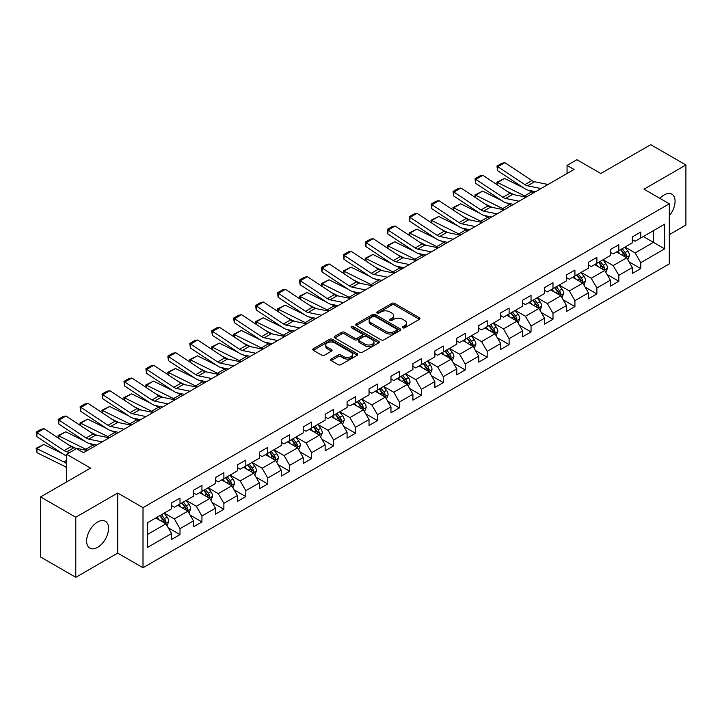 <?xml version="1.0" encoding="UTF-8"?>
<svg xmlns="http://www.w3.org/2000/svg" width="722" height="722" viewBox="0 0 722 722"><rect width="100%" height="100%" fill="white"/><g stroke="black" fill="none" stroke-linecap="round" stroke-linejoin="round"><path stroke-width="1.08" d="M402.822 327.815A1.363 0.785 0 0 0 404.753 327.815L419.419 319.341A1.949 1.128 0 0 0 419.996 318.546A1.949 1.128 0 0 0 419.419 317.752L394.573 303.402A1.949 1.128 0 0 0 391.811 303.402L377.146 311.868A1.363 0.785 0 0 0 376.749 312.427A1.363 0.785 0 0 0 377.146 312.987A1.363 0.785 0 0 0 379.077 312.987L380.972 311.895A6.245 3.61 0 0 1 389.808 311.895L391.884 313.086A6.245 3.61 0 0 1 393.716 315.64A6.245 3.61 0 0 1 391.884 318.185L389.979 319.286A1.363 0.785 0 0 0 389.582 319.846A1.363 0.785 0 0 0 389.979 320.397A1.363 0.785 0 0 0 391.92 320.397L393.815 319.305A6.245 3.61 0 0 1 402.65 319.305L404.717 320.496A6.245 3.61 0 0 1 406.549 323.05A6.245 3.61 0 0 1 404.717 325.604L402.822 326.696A1.363 0.785 0 0 0 402.425 327.256A1.363 0.785 0 0 0 402.822 327.815L402.822 326.696M97.587 547.357A15.514 8.953 120 0 0 107.722 533.684A15.514 8.953 120 0 0 105.34 521.248A15.514 8.953 120 0 0 97.587 522.024A15.514 8.953 120 0 0 87.452 535.688A15.514 8.953 120 0 0 89.826 548.124A15.514 8.953 120 0 0 97.587 547.357M669.303 215.761A15.514 8.953 120 0 0 671.857 194.173A15.514 8.953 120 0 0 664.096 194.949A15.514 8.953 120 0 0 659.881 198.351M331.208 359.033A1.949 1.128 0 0 0 330.64 359.836A1.949 1.128 0 0 0 331.208 360.63L338.176 364.655A1.949 1.128 0 0 0 340.937 364.655L357.228 355.251A1.949 1.128 0 0 0 357.805 354.457A1.949 1.128 0 0 0 357.228 353.654L332.382 339.313A1.949 1.128 0 0 0 329.62 339.313L313.33 348.717A1.949 1.128 0 0 0 312.761 349.511A1.949 1.128 0 0 0 313.33 350.305L321.75 355.17A1.949 1.128 0 0 0 324.512 355.17L331.488 351.145A1.949 1.128 0 0 0 332.057 350.35A1.949 1.128 0 0 0 331.488 349.547L327.31 347.138A5.225 3.014 0 0 1 325.775 345.008A5.225 3.014 0 0 1 329.006 342.219A5.225 3.014 0 0 1 334.692 342.878L351.054 352.318A5.225 3.014 0 0 1 352.58 354.457A5.225 3.014 0 0 1 349.358 357.237A5.225 3.014 0 0 1 343.663 356.587L340.937 355.007A1.949 1.128 0 0 0 338.176 355.007L331.208 359.033L331.208 360.63L338.176 356.632L338.176 355.007M669.303 234.65L685.9 225.074L685.9 164.986L650.739 144.68L600.812 173.506L576.896 159.706L567.059 165.392L574.089 169.444L83.517 452.676L76.487 448.615L66.641 454.3L66.641 481.908M75.783 517.232L75.783 577.32L117.695 553.124L117.695 493.036L75.783 517.232L40.622 496.926L90.548 468.1L66.641 454.3M117.695 493.036L143.01 507.647L669.303 203.794L669.303 263.882L143.01 567.736L143.01 507.647M685.9 164.986L643.988 189.182L669.303 203.794M381.117 339.863A1.949 1.128 0 0 0 383.878 339.863L400.168 330.459A1.949 1.128 0 0 0 400.737 329.665A1.949 1.128 0 0 0 400.168 328.871L375.314 314.521A1.949 1.128 0 0 0 372.552 314.521L356.262 323.925A1.949 1.128 0 0 0 355.693 324.719A1.949 1.128 0 0 0 356.262 325.523L381.117 339.863M352.047 328.104A1.363 0.785 0 0 1 353.437 328.302L378.671 342.869L362.408 352.264A1.949 1.128 0 0 1 359.646 352.264L334.8 337.914L334.8 336.317A1.949 1.128 0 0 0 334.223 337.12A1.949 1.128 0 0 0 334.8 337.914M334.8 336.317L341.768 332.291A1.949 1.128 0 0 1 344.529 332.291L354.61 338.113A1.949 1.128 0 0 0 357.372 338.113L361.993 335.441A1.949 1.128 0 0 0 362.561 334.647A1.949 1.128 0 0 0 361.993 333.853L351.506 327.788A1.363 0.785 0 0 1 351.1 327.237A1.363 0.785 0 0 1 351.948 326.506A1.363 0.785 0 0 1 353.437 326.678L378.698 341.262A1.949 1.128 0 0 1 379.267 342.057A1.949 1.128 0 0 1 378.698 342.86L378.698 341.262M75.783 577.32L40.622 557.014L40.622 496.926M168.262 527.827L180.004 534.605L180.004 528.675L193.505 520.887L193.505 526.807L201.943 521.943L201.943 516.013L215.445 508.216L215.445 514.145L223.883 509.272L223.883 503.342L237.385 495.545L237.385 501.474L245.823 496.601L245.823 490.68L259.324 482.883L259.324 488.812L267.763 483.939L267.763 478.009L281.264 470.212L281.264 476.141L289.702 471.267L289.702 465.347L303.204 457.549L303.204 463.479L311.642 458.605L311.642 452.676L325.144 444.878L325.144 450.808L333.582 445.934L333.582 440.005L347.083 432.216L347.083 438.137L355.522 433.272L355.522 427.343L369.032 419.545L369.032 425.475L377.471 420.601L377.471 414.672L390.972 406.874L390.972 412.803L399.41 407.93L399.41 402.01L412.912 394.212L412.912 400.141L421.35 395.268L421.35 389.338L434.852 381.541L434.852 387.47L443.29 382.597L443.29 376.667L456.791 368.879L456.791 374.808L465.23 369.935L465.23 364.005L478.731 356.208L478.731 362.137L487.169 357.264L487.169 351.334L500.671 343.546L500.671 349.466L509.109 344.602L509.109 338.672L522.611 330.875L522.611 336.804L531.049 331.93L531.049 326.001L544.55 318.203L544.55 324.133L552.989 319.259L552.989 313.339L566.49 305.541L566.49 311.471L574.929 306.597L574.929 300.668L588.43 292.87L588.43 298.8L596.868 293.926L596.868 287.997L610.37 280.208L610.37 286.138L618.808 281.264L618.808 275.335L632.319 267.537L632.319 273.467L640.757 268.593L640.757 262.664L664.664 248.864L664.664 224.181L653.41 230.67L653.41 242.366L664.664 248.864M180.004 534.605L171.565 539.478L171.565 533.549L147.649 547.357L147.649 522.674L171.565 508.866L171.565 502.936L180.004 498.063L180.004 503.992L193.505 496.194L193.505 490.274L201.943 485.401L201.943 491.33L215.445 483.532L215.445 477.603L223.883 472.729L223.883 478.659L237.385 470.861L237.385 464.932L245.823 460.067L245.823 465.988L259.324 458.199L259.324 452.27L267.763 447.396L267.763 453.326L281.264 445.528L281.264 439.599L289.702 434.725L289.702 440.655L303.204 432.866L303.204 426.937L311.642 422.063L311.642 427.993L325.144 420.195L325.144 414.266L333.582 409.392L333.582 415.321L347.083 407.524L347.083 401.603L355.522 396.73L355.522 402.659L369.032 394.862L369.032 388.932L377.471 384.059L377.471 389.988L390.972 382.191L390.972 376.261L399.41 371.397L399.41 377.317L412.912 369.529L412.912 363.599L421.35 358.726L421.35 364.655L434.852 356.858L434.852 350.928L443.29 346.055L443.29 351.984L456.791 344.195L456.791 338.266L465.23 333.393L465.23 339.322L478.731 331.524L478.731 325.595L487.169 320.721L487.169 326.651L500.671 318.853L500.671 312.933L509.109 308.059L509.109 313.989L522.611 306.191L522.611 300.262L531.049 295.388L531.049 301.318L544.55 293.52L544.55 287.591L552.989 282.726L552.989 288.647L566.49 280.858L566.49 274.929L574.929 270.055L574.929 275.985L588.43 268.187L588.43 262.257L596.868 257.384L596.868 263.313L610.37 255.525L610.37 249.595L618.808 244.722L618.808 250.651L632.319 242.854L632.319 236.924L640.757 232.051L640.757 237.98L664.664 224.181M177.747 505.292L187.873 511.14L174.372 518.938L164.246 513.089M171.565 505.617L174.372 507.241L180.004 503.992M174.372 518.938L180.004 528.675M187.873 511.14L193.505 520.887M199.696 492.63L209.822 498.469L196.321 506.266L186.186 500.418M193.505 492.955L196.321 494.579L201.943 491.33M196.321 506.266L201.943 516.013M209.822 498.469L215.445 508.216M221.636 479.959L231.762 485.807L218.261 493.604L208.135 487.756M215.445 480.283L218.261 481.908L223.883 478.659M218.261 493.604L223.883 503.342M231.762 485.807L237.385 495.545M243.576 467.287L253.702 473.136L240.2 480.933L230.074 475.085M237.385 467.612L240.2 469.237L245.823 465.988M240.2 480.933L245.823 490.68M253.702 473.136L259.324 482.883M265.515 454.625L275.642 460.474L262.14 468.262L252.014 462.423M259.324 454.95L262.14 456.575L267.763 453.326M262.14 468.262L267.763 478.009M275.642 460.474L281.264 470.212M287.455 441.954L297.581 447.802L284.08 455.6L273.954 449.752M281.264 442.279L284.08 443.904L289.702 440.655M284.08 455.6L289.702 465.347M297.581 447.802L303.204 457.549M309.395 429.292L319.521 435.14L306.02 442.929L295.894 437.081M303.204 429.617L306.02 431.242L311.642 427.993M306.02 442.929L311.642 452.676M319.521 435.14L325.144 444.878M331.335 416.621L341.461 422.469L327.959 430.267L317.833 424.419M325.144 416.946L327.959 418.57L333.582 415.321M327.959 430.267L333.582 440.005M341.461 422.469L347.083 432.216M353.275 403.959L363.401 409.798L349.899 417.596L339.773 411.748M347.083 404.284L349.899 405.899L355.522 402.659M349.899 417.596L355.522 427.343M363.401 409.798L369.032 419.545M375.214 391.288L385.34 397.136L371.839 404.934L361.713 399.085M369.032 391.613L371.839 393.237L377.471 389.988M371.839 404.934L377.471 414.672M385.34 397.136L390.972 406.874M397.154 378.617L407.28 384.465L393.779 392.263L383.653 386.414M390.972 378.942L393.779 380.566L399.41 377.317M393.779 392.263L399.41 402.01M407.28 384.465L412.912 394.212M419.094 365.955L429.22 371.803L415.719 379.591L405.593 373.752M412.912 366.28L415.719 367.904L421.35 364.655M415.719 379.591L421.35 389.338M429.22 371.803L434.852 381.541M441.034 353.284L451.169 359.132L437.658 366.929L427.532 361.081M434.852 353.609L437.658 355.233L443.29 351.984M437.658 366.929L443.29 376.667M451.169 359.132L456.791 368.879M462.982 340.622L473.109 346.461L459.607 354.258L449.472 348.41M456.791 340.946L459.607 342.571L465.23 339.322M459.607 354.258L465.23 364.005M473.109 346.461L478.731 356.208M484.922 327.95L495.048 333.799L481.547 341.596L471.421 335.748M478.731 328.275L481.547 329.9L487.169 326.651M481.547 341.596L487.169 351.334M495.048 333.799L500.671 343.546M506.862 315.288L516.988 321.128L503.487 328.925L493.361 323.077M500.671 315.613L503.487 317.229L509.109 313.989M503.487 328.925L509.109 338.672M516.988 321.128L522.611 330.875M528.802 302.617L538.928 308.465L525.426 316.263L515.3 310.415M522.611 302.942L525.426 304.567L531.049 301.318M525.426 316.263L531.049 326.001M538.928 308.465L544.55 318.203M550.742 289.946L560.868 295.794L547.366 303.592L537.24 297.744M544.55 290.271L547.366 291.896L552.989 288.647M547.366 303.592L552.989 313.339M560.868 295.794L566.49 305.541M572.681 277.284L582.807 283.132L569.306 290.921L559.18 285.082M566.49 277.609L569.306 279.233L574.929 275.985M569.306 290.921L574.929 300.668M582.807 283.132L588.43 292.87M594.621 264.613L604.747 270.461L591.246 278.259L581.12 272.411M588.43 264.938L591.246 266.562L596.868 263.313M591.246 278.259L596.868 287.997M604.747 270.461L610.37 280.208M616.561 251.951L626.687 257.79L613.186 265.588L603.06 259.74M610.37 252.276L613.186 253.9L618.808 250.651M613.186 265.588L618.808 275.335M626.687 257.79L632.319 267.537M643.284 236.518L653.41 242.366L635.125 252.926L624.999 247.077M632.319 239.605L635.125 241.229L640.757 237.98M635.125 252.926L640.757 262.664M117.695 553.124L143.01 567.736M567.059 165.392L567.059 173.506M147.649 534.361L165.934 523.811L155.808 517.963M165.934 523.811L171.565 533.549M629.006 261.815L640.757 268.593M607.067 274.477L618.808 281.264M585.127 287.148L596.868 293.926M563.187 299.82L574.929 306.597M541.247 312.482L552.989 319.259M519.308 325.153L531.049 331.93M497.368 337.815L509.109 344.602M475.428 350.486L487.169 357.264M453.488 363.148L465.23 369.935M431.548 375.819L443.29 382.597M409.6 388.49L421.35 395.268M387.66 401.152L399.41 407.93M365.72 413.823L377.471 420.601M343.78 426.485L355.522 433.272M321.841 439.156L333.582 445.934M299.901 451.819L311.642 458.605M277.961 464.49L289.702 471.267M256.021 477.161L267.763 483.939M234.081 489.823L245.823 496.601M212.142 502.494L223.883 509.272M190.202 515.156L201.943 521.943M403.372 328.005L404.717 327.228A6.245 3.61 0 0 0 406.549 324.674L406.549 323.05M393.716 315.64L393.716 317.265A6.245 3.61 0 0 1 391.884 319.81L390.53 320.595M419.401 319.359L394.573 305.027A1.949 1.128 0 0 0 391.811 305.027L377.687 313.177M400.141 330.477L375.314 316.146A1.949 1.128 0 0 0 372.552 316.146L356.289 325.532M396.712 330.225A1.363 0.785 0 0 0 397.118 329.665A1.363 0.785 0 0 0 396.712 329.106L374.898 316.516A1.363 0.785 0 0 0 372.967 316.516L370.964 317.671A6.245 3.61 0 0 0 369.141 320.216A6.245 3.61 0 0 0 370.964 322.77L385.873 331.38A6.245 3.61 0 0 0 394.708 331.38L396.712 330.225L396.712 331.849A1.363 0.785 0 0 0 397.118 331.29L397.118 329.665M369.141 320.216L369.141 321.841A6.245 3.61 0 0 0 370.964 324.395L370.964 322.77M396.712 331.849L394.708 333.004A6.245 3.61 0 0 1 385.873 333.004L370.964 324.395M334.818 337.932L341.768 333.916L341.768 332.291M362.561 334.647L362.561 336.272A1.949 1.128 0 0 1 361.993 337.066L357.372 339.737A1.949 1.128 0 0 1 354.61 339.737L344.529 333.916A1.949 1.128 0 0 0 341.768 333.916M365.061 344.15A5.225 3.014 0 0 0 370.756 344.809A5.225 3.014 0 0 0 373.978 342.02A5.225 3.014 0 0 0 372.453 339.891L366.686 336.56A1.949 1.128 0 0 0 363.924 336.56L359.303 339.232A1.949 1.128 0 0 0 358.726 340.026A1.949 1.128 0 0 0 359.303 340.82L365.061 344.15L365.061 345.775A5.225 3.014 0 0 0 370.756 346.425A5.225 3.014 0 0 0 373.978 343.645L373.978 342.02M358.726 340.026L358.726 341.65A1.949 1.128 0 0 0 359.303 342.445L359.303 340.82M365.061 345.775L359.303 342.445M352.58 354.457L352.58 356.081A5.225 3.014 0 0 1 349.358 358.861A5.225 3.014 0 0 1 343.663 358.211L340.937 356.632A1.949 1.128 0 0 0 338.176 356.632M325.775 345.008L325.775 346.632A5.225 3.014 0 0 0 327.31 348.762L327.31 347.138M331.461 351.163L327.31 348.762M357.228 353.654L357.228 355.251L332.382 340.937A1.949 1.128 0 0 0 329.62 340.937L313.357 350.323L313.33 348.717M627.797 259.721L629.476 255.507A5.271 3.041 -120 0 0 627.788 251.012L624.891 247.141M497.214 184.796L496.853 182.269L504.579 178.46L523.667 187.891M528.414 190.238L531.672 191.844A14.918 8.61 60 0 1 533.459 192.9M619.828 253.837L617.851 251.202M504.579 178.46L497.548 182.522L524.632 195.906A14.918 8.61 60 0 1 526.428 196.962M496.853 182.269L497.548 182.522L497.702 185.121M513.865 194.651L506.997 191.258M625.875 257.321L626.624 255.732A5.271 3.041 -120 0 0 625.117 252.556L622.22 248.684M620.893 249.442L624.115 253.747A2.689 1.552 60 0 1 624.602 254.559L626.624 255.732M620.532 249.659L623.429 253.53A5.271 3.041 60 0 1 624.936 256.707M540.995 188.55L527.556 185.798A9.946 5.74 60 0 1 524.885 184.624L497.801 166.728L497.548 170.627L524.632 188.532A14.918 8.61 -120 0 0 528.63 190.283L535.543 191.7M548.025 184.489L534.587 181.736A9.946 5.74 60 0 1 531.924 180.563L504.831 162.667L497.801 166.728L496.953 166.078L501.871 163.235L504.831 162.667M497.548 170.627L496.953 166.078M605.857 272.384L607.536 268.169A5.271 3.041 -120 0 0 605.848 263.683L602.951 259.812M475.266 197.458L474.914 194.94L482.639 191.131L501.727 200.563M506.474 202.9L509.723 204.506A14.918 8.61 60 0 1 511.519 205.571M597.888 266.499L595.912 263.864M482.639 191.131L475.599 195.193L502.692 208.568A14.918 8.61 60 0 1 504.488 209.633M474.914 194.94L475.599 195.193L475.762 197.783M491.917 207.322L485.058 203.929M603.935 269.992L604.684 268.394A5.271 3.041 -120 0 0 603.177 265.227L600.271 261.355M598.953 262.113L602.175 266.409A2.689 1.552 60 0 1 602.662 267.23L604.684 268.394M598.583 262.33L601.489 266.201A5.271 3.041 60 0 1 602.996 269.369M583.918 285.055L585.596 280.84A5.271 3.041 -120 0 0 583.908 276.355L581.002 272.474M453.326 210.129L452.974 207.611L460.699 203.794L479.787 213.225M484.534 215.571L487.783 217.178A14.918 8.61 60 0 1 489.579 218.243M575.948 279.17L573.972 276.535M460.699 203.794L453.66 207.855L480.753 221.239A14.918 8.61 60 0 1 482.549 222.295M452.974 207.611L453.66 207.855L453.822 210.454M469.977 219.984L463.118 216.6M581.995 282.654L582.744 281.066A5.271 3.041 -120 0 0 581.237 277.898L578.331 274.017M577.013 274.784L580.235 279.08A2.689 1.552 60 0 1 580.723 279.892L582.744 281.066M576.643 274.992L579.549 278.863A5.271 3.041 60 0 1 581.057 282.04M519.055 201.221L505.617 198.46A9.946 5.74 60 0 1 502.945 197.296L475.861 179.39L475.599 183.298L502.692 201.194A14.918 8.61 -120 0 0 506.691 202.945L513.604 204.371M526.085 197.16L512.647 194.398A9.946 5.74 60 0 1 509.985 193.234L482.892 175.329L475.861 179.39L475.013 178.749L479.931 175.906L482.892 175.329M475.599 183.298L475.013 178.749M497.115 213.883L483.677 211.131A9.946 5.74 60 0 1 481.005 209.958L453.912 192.061L453.66 195.96L480.753 213.865A14.918 8.61 -120 0 0 484.751 215.616L491.664 217.033M504.146 209.831L490.707 207.07A9.946 5.74 60 0 1 488.036 205.905L460.952 188L453.912 192.061L453.073 191.411L457.992 188.568L460.952 188M453.66 195.96L453.073 191.411M561.978 297.717L563.647 293.502A5.271 3.041 -120 0 0 561.969 289.017L559.063 285.145M431.386 222.8L431.034 220.273L438.75 216.465L457.847 225.896M462.594 228.233L465.843 229.84A14.918 8.61 60 0 1 467.639 230.905M554.009 291.832L552.032 289.206M438.75 216.465L431.72 220.526L458.813 233.901A14.918 8.61 60 0 1 460.609 234.966M431.034 220.273L431.72 220.526L431.882 223.125M448.037 232.655L441.169 229.262M560.055 295.325L560.804 293.728A5.271 3.041 -120 0 0 559.297 290.56L556.391 286.688M555.074 287.446L558.296 291.751A2.689 1.552 60 0 1 558.783 292.563L560.804 293.728M554.704 287.663L557.61 291.535A5.271 3.041 60 0 1 559.117 294.702M540.038 310.388L541.708 306.173A5.271 3.041 -120 0 0 540.029 301.688L537.123 297.807M409.446 235.462L409.085 232.944L416.811 229.136L435.907 238.558M440.646 240.904L443.904 242.511A14.918 8.61 60 0 1 445.7 243.576M532.069 304.503L530.092 301.868M416.811 229.136L409.78 233.188L436.873 246.572A14.918 8.61 60 0 1 438.669 247.637M409.085 232.944L409.78 233.188L409.943 235.787M426.097 245.318L419.229 241.933M538.107 307.996L538.865 306.399A5.271 3.041 -120 0 0 537.358 303.231L534.451 299.35M533.134 300.117L536.356 304.413A2.689 1.552 60 0 1 536.843 305.225L538.865 306.399M532.764 300.325L535.67 304.206A5.271 3.041 60 0 1 537.177 307.373M518.098 323.059L519.768 318.844A5.271 3.041 -120 0 0 518.089 314.35L515.183 310.478M387.506 248.133L387.145 245.606L394.871 241.798L413.968 251.229M418.706 253.566L421.964 255.182A14.918 8.61 60 0 1 423.76 256.238M510.129 317.166L508.153 314.539M394.871 241.798L387.84 245.859L414.933 259.234A14.918 8.61 60 0 1 416.729 260.299M387.145 245.606L387.84 245.859L388.003 248.458M404.158 257.989L397.29 254.595M516.167 320.658L516.925 319.061A5.271 3.041 -120 0 0 515.418 315.893L512.512 312.021M511.194 312.779L514.416 317.084A2.689 1.552 60 0 1 514.903 317.897L516.925 319.061M510.824 312.996L513.73 316.868A5.271 3.041 60 0 1 515.237 320.036M475.175 226.555L461.728 223.793A9.946 5.74 60 0 1 459.066 222.629L431.973 204.723L431.72 208.631L458.813 226.537A14.918 8.61 -120 0 0 462.811 228.287L469.724 229.704M482.206 222.493L468.768 219.741A9.946 5.74 60 0 1 466.096 218.567L439.012 200.662L431.973 204.723L431.133 204.082L436.052 201.239L439.012 200.662M431.72 208.631L431.133 204.082M453.236 239.226L439.788 236.464A9.946 5.74 60 0 1 437.126 235.3L410.033 217.394L409.78 221.293L436.873 239.199A14.918 8.61 -120 0 0 440.871 240.949L447.784 242.366M460.266 235.164L446.828 232.403A9.946 5.74 60 0 1 444.156 231.239L417.063 213.333L410.033 217.394L409.193 216.753L414.112 213.911L417.063 213.333M409.78 221.293L409.193 216.753M431.296 251.888L417.848 249.135A9.946 5.74 60 0 1 415.186 247.962L388.093 230.056L387.84 233.964L414.933 251.87A14.918 8.61 -120 0 0 418.931 253.621L425.845 255.037M438.326 247.827L424.888 245.074A9.946 5.74 60 0 1 422.217 243.901L395.124 226.004L388.093 230.056L387.254 229.415L392.172 226.573L395.124 226.004M387.84 233.964L387.254 229.415M496.158 335.721L497.828 331.506A5.271 3.041 -120 0 0 496.149 327.021L493.243 323.14M365.567 260.795L365.206 258.277L372.931 254.469L392.028 263.9M396.766 266.238L400.024 267.844A14.918 8.61 60 0 1 401.82 268.909M488.18 329.837L486.213 327.201M372.931 254.469L365.901 258.53L392.994 271.905A14.918 8.61 60 0 1 394.79 272.97M365.206 258.277L365.901 258.53L366.054 261.12M382.218 270.66L375.35 267.266M494.227 333.329L494.985 331.732A5.271 3.041 -120 0 0 493.478 328.564L490.572 324.683M489.254 325.451L492.476 329.746A2.689 1.552 60 0 1 492.964 330.568L494.985 331.732M488.884 325.658L491.79 329.539A5.271 3.041 60 0 1 493.297 332.707M409.356 264.559L395.909 261.797A9.946 5.74 60 0 1 393.246 260.633L366.153 242.727L365.901 246.626L392.994 264.532A14.918 8.61 -120 0 0 396.992 266.283L403.905 267.7M416.386 260.498L402.939 257.736A9.946 5.74 60 0 1 400.277 256.572L373.184 238.666L366.153 242.727L365.314 242.087L370.233 239.244L373.184 238.666M365.901 246.626L365.314 242.087M474.219 348.392L475.888 344.177A5.271 3.041 -120 0 0 474.21 339.683L471.304 335.811M343.627 273.467L343.266 270.94L350.991 267.131L370.088 276.562M374.826 278.909L378.084 280.515A14.918 8.61 60 0 1 379.88 281.571M466.241 342.508L464.273 339.872M350.991 267.131L343.961 271.192L371.054 284.576A14.918 8.61 60 0 1 372.841 285.632M343.266 270.94L343.961 271.192L344.114 273.791M360.278 283.322L353.41 279.928M472.287 345.991L473.045 344.403A5.271 3.041 -120 0 0 471.538 341.226L468.632 337.354M467.314 338.113L470.527 342.418A2.689 1.552 60 0 1 471.024 343.23L473.045 344.403M466.944 338.329L469.851 342.201A5.271 3.041 60 0 1 471.358 345.378M387.416 277.221L373.969 274.468A9.946 5.74 60 0 1 371.307 273.295L344.213 255.398L343.961 259.297L371.054 277.203A14.918 8.61 -120 0 0 375.052 278.954L381.965 280.371M394.447 273.16L380.999 270.407A9.946 5.74 60 0 1 378.337 269.234L351.244 251.337L344.213 255.398L343.365 254.749L348.293 251.906L351.244 251.337M343.961 259.297L343.365 254.749M452.279 361.054L453.948 356.839A5.271 3.041 -120 0 0 452.27 352.354L449.364 348.482M321.687 286.129L321.326 283.611L329.052 279.802L348.148 289.233M352.887 291.571L356.145 293.177A14.918 8.61 60 0 1 357.941 294.242M444.301 355.17L442.333 352.535M329.052 279.802L322.021 283.863L349.114 297.238A14.918 8.61 60 0 1 350.901 298.303M321.326 283.611L322.021 283.863L322.174 286.453M338.338 295.993L331.47 292.6M450.347 358.663L451.106 357.065A5.271 3.041 -120 0 0 449.598 353.897L446.692 350.026M445.375 350.784L448.588 355.08A2.689 1.552 60 0 1 449.075 355.901L451.106 357.065M445.005 351L447.911 354.872A5.271 3.041 60 0 1 449.418 358.04M365.476 289.892L352.029 287.13A9.946 5.74 60 0 1 349.367 285.966L322.274 268.061L322.021 271.968L349.114 289.865A14.918 8.61 -120 0 0 353.112 291.625L360.025 293.042M372.507 285.831L359.06 283.069A9.946 5.74 60 0 1 356.397 281.905L329.304 263.999L322.274 268.061L321.425 267.42L326.353 264.577L329.304 263.999M322.021 271.968L321.425 267.42M430.339 373.725L432.009 369.511A5.271 3.041 -120 0 0 430.33 365.025L427.424 361.144M299.747 298.8L299.386 296.282L307.112 292.473L326.209 301.895M330.947 304.242L334.205 305.848A14.918 8.61 60 0 1 335.992 306.913M422.361 367.841L420.394 365.206M307.112 292.473L300.081 296.525L327.174 309.909A14.918 8.61 60 0 1 328.961 310.965M299.386 296.282L300.081 296.525L300.235 299.125M316.398 308.655L309.53 305.271M428.408 371.325L429.166 369.736A5.271 3.041 -120 0 0 427.65 366.568L424.753 362.688M423.426 363.455L426.648 367.751A2.689 1.552 60 0 1 427.135 368.563L429.166 369.736M423.065 363.662L425.962 367.534A5.271 3.041 60 0 1 427.478 370.711M343.528 302.554L330.089 299.801A9.946 5.74 60 0 1 327.427 298.628L300.334 280.732L300.081 284.63L327.174 302.536A14.918 8.61 -120 0 0 331.172 304.287L338.077 305.704M350.567 298.502L337.12 295.74A9.946 5.74 60 0 1 334.457 294.576L307.364 276.67L300.334 280.732L299.486 280.082L304.413 277.248L307.364 276.67M300.081 284.63L299.486 280.082M408.39 386.387L410.069 382.173A5.271 3.041 -120 0 0 408.381 377.687L405.484 373.815M277.808 311.471L277.447 308.944L285.172 305.135L304.269 314.566M309.007 316.904L312.265 318.51A14.918 8.61 60 0 1 314.052 319.575M400.421 380.503L398.454 377.877M285.172 305.135L278.141 309.197L305.235 322.572A14.918 8.61 60 0 1 307.021 323.637M277.447 308.944L278.141 309.197L278.295 311.796M294.459 321.326L287.591 317.933M406.468 383.996L407.226 382.398A5.271 3.041 -120 0 0 405.71 379.23L402.813 375.359M401.486 376.117L404.708 380.422A2.689 1.552 60 0 1 405.195 381.234L407.226 382.398M401.125 376.333L404.022 380.205A5.271 3.041 60 0 1 405.538 383.373M321.588 315.225L308.15 312.464A9.946 5.74 60 0 1 305.487 311.299L278.394 293.394L278.141 297.302L305.235 315.207A14.918 8.61 -120 0 0 309.224 316.958L316.137 318.375M328.627 311.164L315.18 308.411A9.946 5.74 60 0 1 312.518 307.238L285.425 289.332L278.394 293.394L277.546 292.753L282.473 289.91L285.425 289.332M278.141 297.302L277.546 292.753M386.45 399.058L388.129 394.844A5.271 3.041 -120 0 0 386.441 390.358L383.544 386.478M255.868 324.133L255.507 321.615L263.232 317.806L282.329 327.228M287.067 329.575L290.325 331.181A14.918 8.61 60 0 1 292.112 332.246M378.481 393.174L376.514 390.539M263.232 317.806L256.202 321.868L283.286 335.243A14.918 8.61 60 0 1 285.082 336.308M255.507 321.615L256.202 321.868L256.355 324.458M272.519 333.988L265.651 330.604M384.528 396.667L385.277 395.069A5.271 3.041 -120 0 0 383.77 391.902L380.873 388.021M379.546 388.788L382.768 393.084A2.689 1.552 60 0 1 383.256 393.896L385.277 395.069M379.185 388.996L382.082 392.876A5.271 3.041 60 0 1 383.59 396.044M299.648 327.896L286.21 325.135A9.946 5.74 60 0 1 283.547 323.97L256.454 306.065L256.202 309.964L283.286 327.869A14.918 8.61 -120 0 0 287.284 329.62L294.197 331.037M306.688 323.835L293.24 321.073A9.946 5.74 60 0 1 290.578 319.909L263.485 302.004L256.454 306.065L255.606 305.424L260.534 302.581L263.485 302.004M256.202 309.964L255.606 305.424M364.511 411.73L366.189 407.515A5.271 3.041 -120 0 0 364.502 403.02L361.605 399.149M233.928 336.804L233.567 334.277L241.292 330.468L260.38 339.9M265.127 342.237L268.385 343.852A14.918 8.61 60 0 1 270.172 344.908M356.542 405.836L354.565 403.21M241.292 330.468L234.262 334.53L261.346 347.905A14.918 8.61 60 0 1 263.142 348.97M233.567 334.277L234.262 334.53L234.415 337.129M250.57 346.659L243.711 343.266M362.588 409.329L363.337 407.74A5.271 3.041 -120 0 0 361.83 404.564L358.933 400.692M357.607 401.45L360.829 405.755A2.689 1.552 60 0 1 361.316 406.567L363.337 407.74M357.246 401.667L360.143 405.538A5.271 3.041 60 0 1 361.65 408.706M277.708 340.558L264.27 337.806A9.946 5.74 60 0 1 261.599 336.632L234.515 318.727L234.262 322.635L261.346 340.54A14.918 8.61 -120 0 0 265.344 342.291L272.257 343.708M284.739 336.497L271.301 333.745A9.946 5.74 60 0 1 268.638 332.571L241.545 314.675L234.515 318.727L233.666 318.086L238.585 315.243L241.545 314.675M234.262 322.635L233.666 318.086M342.571 424.392L344.25 420.177A5.271 3.041 -120 0 0 342.562 415.692L339.665 411.82M211.979 349.466L211.627 346.948L219.353 343.14L238.44 352.571M243.188 354.908L246.437 356.515A14.918 8.61 60 0 1 248.233 357.58M334.602 418.507L332.625 415.872M219.353 343.14L212.313 347.201L239.406 360.576A14.918 8.61 60 0 1 241.202 361.641M211.627 346.948L212.313 347.201L212.476 349.791M228.63 359.33L221.771 355.937M340.649 422L341.398 420.403A5.271 3.041 -120 0 0 339.891 417.235L336.984 413.354M335.667 414.121L338.889 418.417A2.689 1.552 60 0 1 339.376 419.238L341.398 420.403M335.297 414.329L338.203 418.209A5.271 3.041 60 0 1 339.71 421.377M255.768 353.229L242.33 350.468A9.946 5.74 60 0 1 239.659 349.304L212.575 331.398L212.313 335.297L239.406 353.202A14.918 8.61 -120 0 0 243.404 354.953L250.317 356.37M262.799 349.168L249.361 346.407A9.946 5.74 60 0 1 246.698 345.242L219.605 327.337L212.575 331.398L211.726 330.757L216.645 327.914L219.605 327.337M212.313 335.297L211.726 330.757M320.631 437.063L322.301 432.848A5.271 3.041 -120 0 0 320.622 428.354L317.716 424.482M190.039 362.137L189.687 359.61L197.413 355.802L216.501 365.233M221.248 367.579L224.497 369.186A14.918 8.61 60 0 1 226.293 370.242M312.662 431.178L310.686 428.543M197.413 355.802L190.373 359.863L217.466 373.247A14.918 8.61 60 0 1 219.262 374.303M189.687 359.61L190.373 359.863L190.536 362.462M206.691 371.992L199.832 368.599M318.709 434.662L319.458 433.074A5.271 3.041 -120 0 0 317.951 429.897L315.045 426.025M313.727 426.783L316.949 431.088A2.689 1.552 60 0 1 317.436 431.9L319.458 433.074M313.357 427L316.263 430.872A5.271 3.041 60 0 1 317.77 434.048M233.829 365.892L220.39 363.139A9.946 5.74 60 0 1 217.719 361.966L190.626 344.069L190.373 347.968L217.466 365.873A14.918 8.61 -120 0 0 221.464 367.624L228.378 369.041M240.859 361.83L227.421 359.078A9.946 5.74 60 0 1 224.75 357.904L197.666 340.008L190.626 344.069L189.787 343.419L194.705 340.576L197.666 340.008M190.373 347.968L189.787 343.419M298.691 449.725L300.361 445.51A5.271 3.041 -120 0 0 298.682 441.025L295.776 437.153M168.1 374.808L167.748 372.281L175.464 368.473L194.561 377.904M199.299 380.241L202.557 381.848A14.918 8.61 60 0 1 204.353 382.913M290.722 443.84L288.746 441.214M175.464 368.473L168.434 372.534L195.527 385.909A14.918 8.61 60 0 1 197.323 386.974M167.748 372.281L168.434 372.534L168.596 375.124M184.751 384.664L177.883 381.27M296.769 447.333L297.518 445.736A5.271 3.041 -120 0 0 296.011 442.568L293.105 438.696M291.787 439.454L295.009 443.75A2.689 1.552 60 0 1 295.497 444.572L297.518 445.736M291.417 439.671L294.323 443.543A5.271 3.041 60 0 1 295.83 446.71M211.889 378.563L198.442 375.801A9.946 5.74 60 0 1 195.779 374.637L168.686 356.731L168.434 360.639L195.527 378.536A14.918 8.61 -120 0 0 199.525 380.295L206.438 381.712M218.919 374.501L205.481 371.74A9.946 5.74 60 0 1 202.81 370.576L175.726 352.67L168.686 356.731L167.847 356.09L172.766 353.248L175.726 352.67M168.434 360.639L167.847 356.09M276.752 462.396L278.421 458.181A5.271 3.041 -120 0 0 276.743 453.696L273.837 449.815M146.16 387.47L145.799 384.952L153.524 381.144L172.621 390.566M177.359 392.912L180.617 394.519A14.918 8.61 60 0 1 182.413 395.584M268.783 456.512L266.806 453.876M153.524 381.144L146.494 385.196L173.587 398.58A14.918 8.61 60 0 1 175.383 399.636M145.799 384.952L146.494 385.196L146.656 387.795M162.811 397.326L155.943 393.941M274.82 459.995L275.578 458.407A5.271 3.041 -120 0 0 274.071 455.239L271.165 451.358M269.847 452.125L273.069 456.421A2.689 1.552 60 0 1 273.557 457.234L275.578 458.407M269.477 452.333L272.384 456.214A5.271 3.041 60 0 1 273.891 459.382M189.949 391.225L176.502 388.472A9.946 5.74 60 0 1 173.84 387.299L146.746 369.402L146.494 373.301L173.587 391.207A14.918 8.61 -120 0 0 177.585 392.958L184.498 394.374M196.98 387.173L183.541 384.411A9.946 5.74 60 0 1 180.87 383.247L153.777 365.341L146.746 369.402L145.907 368.752L150.826 365.919L153.777 365.341M146.494 373.301L145.907 368.752M254.812 475.058L256.481 470.843A5.271 3.041 -120 0 0 254.803 466.358L251.897 462.486M124.22 400.141L123.859 397.614L131.585 393.806L150.681 403.237M155.42 405.574L158.678 407.181A14.918 8.61 60 0 1 160.474 408.246M246.843 469.174L244.866 466.547M131.585 393.806L124.554 397.867L151.647 411.242A14.918 8.61 60 0 1 153.443 412.307M123.859 397.614L124.554 397.867L124.707 400.466M140.871 409.997L134.003 406.603M252.88 472.666L253.639 471.069A5.271 3.041 -120 0 0 252.131 467.901L249.225 464.029M247.908 464.787L251.13 469.092A2.689 1.552 60 0 1 251.617 469.905L253.639 471.069M247.538 465.004L250.444 468.876A5.271 3.041 60 0 1 251.951 472.044M168.009 403.896L154.562 401.134A9.946 5.74 60 0 1 151.9 399.97L124.807 382.064L124.554 385.972L151.647 403.878A14.918 8.61 -120 0 0 155.645 405.629L162.558 407.046M175.04 399.835L161.593 397.082A9.946 5.74 60 0 1 158.93 395.909L131.837 378.003L124.807 382.064L123.967 381.424L128.886 378.581L131.837 378.003M124.554 385.972L123.967 381.424M232.872 487.729L234.542 483.514A5.271 3.041 -120 0 0 232.863 479.029L229.957 475.148M102.28 412.803L101.919 410.286L109.645 406.477L128.742 415.899M133.48 418.246L136.738 419.852A14.918 8.61 60 0 1 138.534 420.917M224.894 481.845L222.927 479.209M109.645 406.477L102.614 410.538L129.707 423.913A14.918 8.61 60 0 1 131.494 424.978M101.919 410.286L102.614 410.538L102.768 413.128M118.931 422.659L112.063 419.274M230.941 485.337L231.699 483.74A5.271 3.041 -120 0 0 230.192 480.572L227.286 476.691M225.968 477.459L229.19 481.754A2.689 1.552 60 0 1 229.677 482.567L231.699 483.74M225.598 477.666L228.504 481.547A5.271 3.041 60 0 1 230.011 484.715M146.07 416.567L132.622 413.805A9.946 5.74 60 0 1 129.96 412.641L102.867 394.735L102.614 398.634L129.707 416.54A14.918 8.61 -120 0 0 133.705 418.291L140.619 419.708M153.1 412.506L139.653 409.744A9.946 5.74 60 0 1 136.99 408.58L109.897 390.674L102.867 394.735L102.019 394.095L106.946 391.252L109.897 390.674M102.614 398.634L102.019 394.095M210.932 500.4L212.602 496.185A5.271 3.041 -120 0 0 210.923 491.691L208.017 487.819M80.341 425.475L79.98 422.948L87.705 419.139L106.802 428.57M111.54 430.908L114.798 432.523A14.918 8.61 60 0 1 116.594 433.579M202.954 494.507L200.987 491.881M87.705 419.139L80.674 423.2L107.768 436.575A14.918 8.61 60 0 1 109.554 437.64M79.98 422.948L80.674 423.2L80.828 425.8M96.992 435.33L90.124 431.937M209.001 497.999L209.759 496.411A5.271 3.041 -120 0 0 208.252 493.234L205.346 489.363M204.028 490.121L207.241 494.426A2.689 1.552 60 0 1 207.737 495.238L209.759 496.411M203.658 490.337L206.564 494.209A5.271 3.041 60 0 1 208.071 497.386M124.13 429.229L110.683 426.476A9.946 5.74 60 0 1 108.02 425.303L80.927 407.398L80.674 411.305L107.768 429.211A14.918 8.61 -120 0 0 111.766 430.962L118.679 432.379M131.16 425.168L117.713 422.415A9.946 5.74 60 0 1 115.051 421.242L87.958 403.345L80.927 407.398L80.079 406.757L85.006 403.914L87.958 403.345M80.674 411.305L80.079 406.757M188.993 513.062L190.662 508.848A5.271 3.041 -120 0 0 188.983 504.362L186.077 500.49M58.401 438.137L58.04 435.619L65.765 431.81L84.862 441.241M89.6 443.579L92.858 445.185A14.918 8.61 60 0 1 94.654 446.25M181.014 507.178L179.047 504.543M65.765 431.81L58.735 435.871L85.828 449.246A14.918 8.61 60 0 1 87.615 450.311M58.04 435.619L58.735 435.871L58.888 438.462M75.052 448.001L68.184 444.608M187.061 510.671L187.819 509.073A5.271 3.041 -120 0 0 186.312 505.905L183.406 502.025M182.088 502.792L185.301 507.088A2.689 1.552 60 0 1 185.789 507.909L187.819 509.073M181.718 502.999L184.624 506.88A5.271 3.041 60 0 1 186.132 510.048M102.19 441.9L88.743 439.138A9.946 5.74 60 0 1 86.08 437.974L58.987 420.069L58.735 423.967L85.828 441.873A14.918 8.61 -120 0 0 89.826 443.624L96.73 445.05M109.221 437.839L95.773 435.077A9.946 5.74 60 0 1 93.111 433.913L66.018 416.007L58.987 420.069L58.139 419.428L63.067 416.585L66.018 416.007M58.735 423.967L58.139 419.428M167.053 525.733L168.722 521.519A5.271 3.041 -120 0 0 167.044 517.024L164.138 513.152M43.825 444.472L36.795 448.533L37.048 452.73L36.1 448.281L43.825 444.472L62.922 453.903M159.075 519.849L157.107 517.214M36.1 448.281L63.888 461.918A14.918 8.61 60 0 1 66.641 463.695M66.641 467.865A9.946 5.74 -120 0 0 64.141 466.114L37.048 452.73M165.121 523.333L165.88 521.744A5.271 3.041 -120 0 0 164.363 518.567L161.466 514.696M160.14 515.463L163.362 519.759A2.689 1.552 60 0 1 163.849 520.571L165.88 521.744M159.779 515.67L162.676 519.542A5.271 3.041 60 0 1 164.192 522.719M69.872 452.432L66.803 451.81A9.946 5.74 60 0 1 64.141 450.636L37.048 432.74L36.795 436.639L63.888 454.544A14.918 8.61 -120 0 0 66.641 455.943M87.281 450.501L73.834 447.748A9.946 5.74 60 0 1 71.171 446.584L44.078 428.678L37.048 432.74L36.199 432.09L41.127 429.247L44.078 428.678M36.795 436.639L36.199 432.09M404.717 327.228L404.717 325.604M389.979 320.397L389.979 319.286M391.884 319.81L391.884 318.185M377.146 312.987L377.146 311.868M391.811 305.027L391.811 303.402M394.573 305.027L394.573 303.402M419.419 319.341L419.419 317.752M356.262 325.523L356.262 323.925M372.552 316.146L372.552 314.521M375.314 316.146L375.314 314.521M400.168 330.459L400.168 328.871M385.873 333.004L385.873 331.38M394.708 333.004L394.708 331.38M344.529 333.916L344.529 332.291M354.61 339.737L354.61 338.113M357.372 339.737L357.372 338.113M361.993 337.066L361.993 335.441M353.437 328.302L353.437 326.678M340.937 356.632L340.937 355.007M343.663 358.211L343.663 356.587M331.488 351.145L331.488 349.547M329.62 340.937L329.62 339.313M332.382 340.937L332.382 339.313M626.173 257.492L629.44 255.606M625.117 252.556L627.788 251.012M621.371 254.722L623.429 253.53M531.672 191.844L524.632 195.906M527.556 185.798L534.587 181.736M524.885 184.624L531.924 180.563M604.224 270.163L607.5 268.277M603.177 265.227L605.848 263.683M599.431 267.393L601.489 266.201M509.723 204.506L502.692 208.568M582.284 282.825L585.56 280.939M581.237 277.898L583.908 276.355M577.492 280.055L579.549 278.863M487.783 217.178L480.753 221.239M505.617 198.46L512.647 194.398M502.945 197.296L509.985 193.234M483.677 211.131L490.707 207.07M481.005 209.958L488.036 205.905M560.344 295.497L563.62 293.61M559.297 290.56L561.969 289.017M555.552 292.726L557.61 291.535M465.843 229.84L458.813 233.901M538.404 308.159L541.681 306.272M537.358 303.231L540.029 301.688M533.603 305.388L535.67 304.206M443.904 242.511L436.873 246.572M516.465 320.83L519.732 318.943M515.418 315.893L518.089 314.35M511.663 318.059L513.73 316.868M421.964 255.182L414.933 259.234M461.728 223.793L468.768 219.741M459.066 222.629L466.096 218.567M439.788 236.464L446.828 232.403M437.126 235.3L444.156 231.239M417.848 249.135L424.888 245.074M415.186 247.962L422.217 243.901M494.525 333.501L497.792 331.606M493.478 328.564L496.149 327.021M489.724 330.73L491.79 329.539M400.024 267.844L392.994 271.905M395.909 261.797L402.939 257.736M393.246 260.633L400.277 256.572M472.585 346.163L475.852 344.277M471.538 341.226L474.21 339.683M467.784 343.392L469.851 342.201M378.084 280.515L371.054 284.576M373.969 274.468L380.999 270.407M371.307 273.295L378.337 269.234M450.645 358.834L453.912 356.948M449.598 353.897L452.27 352.354M445.844 356.063L447.911 354.872M356.145 293.177L349.114 297.238M352.029 287.13L359.06 283.069M349.367 285.966L356.397 281.905M428.706 371.496L431.973 369.61M427.65 366.568L430.33 365.025M423.904 368.725L425.962 367.534M334.205 305.848L327.174 309.909M330.089 299.801L337.12 295.74M327.427 298.628L334.457 294.576M406.766 384.167L410.033 382.281M405.71 379.23L408.381 377.687M401.964 381.397L404.022 380.205M312.265 318.51L305.235 322.572M308.15 312.464L315.18 308.411M305.487 311.299L312.518 307.238M384.826 396.838L388.093 394.943M383.77 391.902L386.441 390.358M380.025 394.068L382.082 392.876M290.325 331.181L283.286 335.243M286.21 325.135L293.24 321.073M283.547 323.97L290.578 319.909M362.886 409.5L366.153 407.614M361.83 404.564L364.502 403.02M358.085 406.73L360.143 405.538M268.385 343.852L261.346 347.905M264.27 337.806L271.301 333.745M261.599 336.632L268.638 332.571M340.937 422.171L344.213 420.276M339.891 417.235L342.562 415.692M336.145 419.401L338.203 418.209M246.437 356.515L239.406 360.576M242.33 350.468L249.361 346.407M239.659 349.304L246.698 345.242M318.998 434.834L322.274 432.947M317.951 429.897L320.622 428.354M314.205 432.063L316.263 430.872M224.497 369.186L217.466 373.247M220.39 363.139L227.421 359.078M217.719 361.966L224.75 357.904M297.058 447.505L300.334 445.618M296.011 442.568L298.682 441.025M292.266 444.734L294.323 443.543M202.557 381.848L195.527 385.909M198.442 375.801L205.481 371.74M195.779 374.637L202.81 370.576M275.118 460.167L278.385 458.28M274.071 455.239L276.743 453.696M270.317 457.396L272.384 456.214M180.617 394.519L173.587 398.58M176.502 388.472L183.541 384.411M173.84 387.299L180.87 383.247M253.178 472.838L256.445 470.952M252.131 467.901L254.803 466.358M248.377 470.067L250.444 468.876M158.678 407.181L151.647 411.242M154.562 401.134L161.593 397.082M151.9 399.97L158.93 395.909M231.239 485.509L234.506 483.614M230.192 480.572L232.863 479.029M226.437 482.738L228.504 481.547M136.738 419.852L129.707 423.913M132.622 413.805L139.653 409.744M129.96 412.641L136.99 408.58M209.299 498.171L212.566 496.285M208.252 493.234L210.923 491.691M204.497 495.4L206.564 494.209M114.798 432.523L107.768 436.575M110.683 426.476L117.713 422.415M108.02 425.303L115.051 421.242M187.359 510.842L190.626 508.947M186.312 505.905L188.983 504.362M182.558 508.071L184.624 506.88M92.858 445.185L85.828 449.246M88.743 439.138L95.773 435.077M86.08 437.974L93.111 433.913M165.419 523.504L168.686 521.618M164.363 518.567L167.044 517.024M160.618 520.733L162.676 519.542M66.641 460.32L63.888 461.918M66.803 451.81L73.834 447.748M64.141 450.636L71.171 446.584"/></g></svg>
